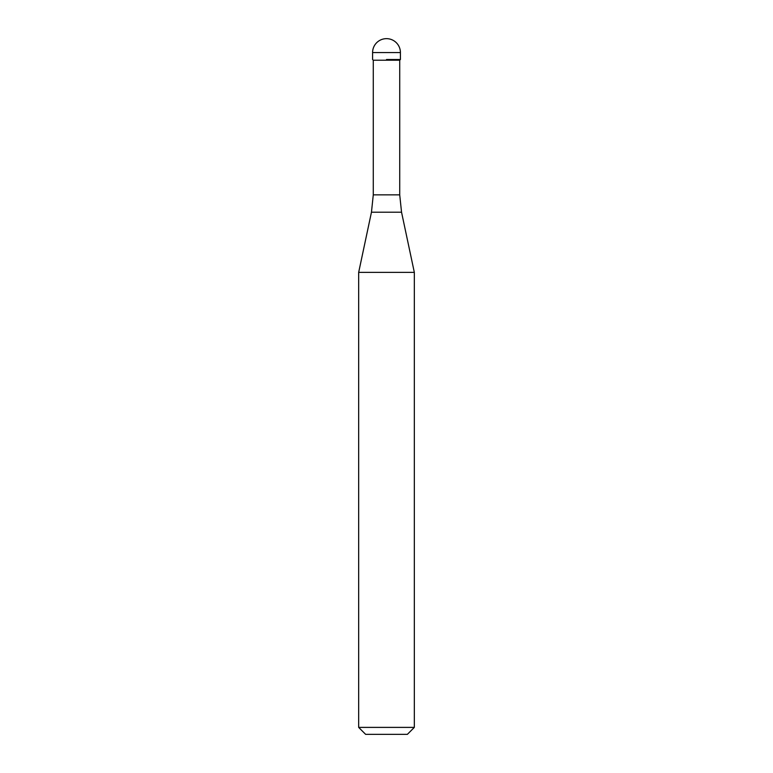 <?xml version="1.0" encoding="UTF-8"?>
<svg xmlns="http://www.w3.org/2000/svg" width="773" height="773" viewBox="0 0 773 773"><rect width="100%" height="100%" fill="white"/><g stroke="black" fill="none" stroke-linecap="round" stroke-linejoin="round"><path stroke-width="1.16" d="M386.5 59.521L400.414 59.521L386.5 59.521M399.718 194.864L401.545 212.217L371.455 212.217L373.282 194.864L399.718 194.864L399.718 60.217L373.282 60.217L372.586 59.521L372.586 52.564L372.586 59.521M401.545 212.217L414.328 272.367L358.672 272.367L371.455 212.217M414.328 727.393L407.371 734.35L365.629 734.35L358.672 727.393L414.328 727.393L414.328 272.367M386.5 38.65A13.914 13.914 0 0 0 372.586 52.564L400.414 52.564A13.914 13.914 0 0 0 386.5 38.65A13.914 13.914 0 0 0 372.586 52.564M399.718 60.217L400.414 59.521L400.414 52.564M373.282 194.864L373.282 60.217M358.672 727.393L358.672 272.367"/></g></svg>
